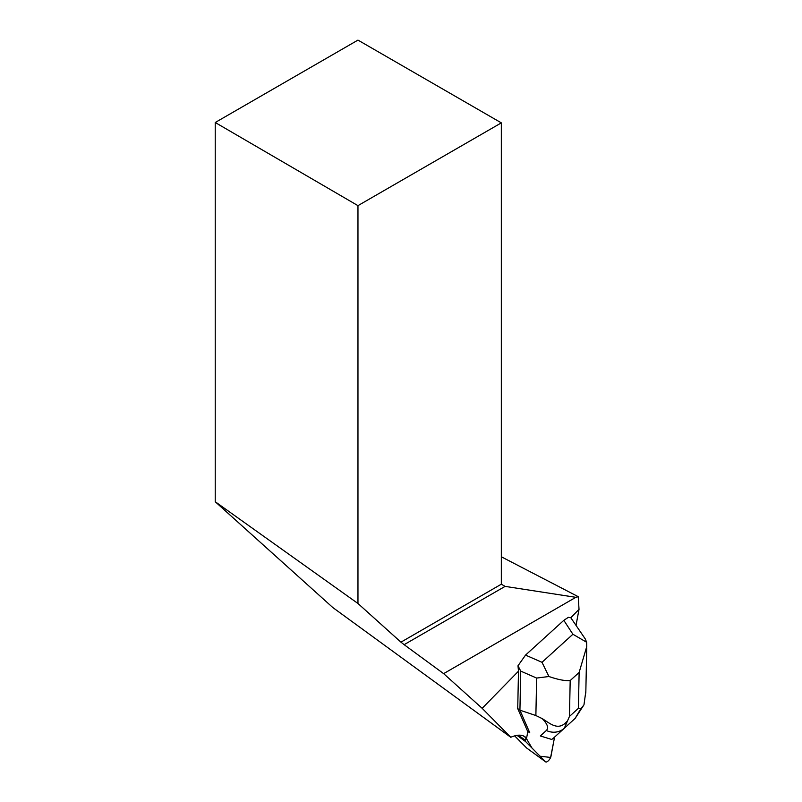 <?xml version="1.0" encoding="UTF-8"?>
<svg xmlns="http://www.w3.org/2000/svg" width="802" height="802" viewBox="0 0 802 802"><rect width="100%" height="100%" fill="white"/><g stroke="black" fill="none" stroke-linecap="round" stroke-linejoin="round"><path stroke-width="1.2" d="M526.774 748.096A4.241 1.614 -53.9 0 1 526.693 748.045A4.241 1.614 -53.9 0 1 526.613 747.975L514.663 735.885M525.972 737.81L525.49 740.376A4.241 1.614 126.1 0 0 525.681 741.649L545.621 761.84A4.241 1.614 126.1 0 0 545.701 761.9A4.241 1.614 126.1 0 0 548.598 760.496A4.241 1.614 126.1 0 0 550.954 756.386L554.563 737.128L550.623 757.449L540.067 756.216L532.017 748.066L525.972 737.81M576.107 624.918L579.024 609.34L578.232 596.678L575.826 597.32L443.636 673.64L482.162 708.316L518.493 671.184L517.731 708.597L527.586 731.223L529.781 732.827L519.927 710.191L517.731 708.597M482.162 708.316L510.774 737.279A54.456 20.682 -53.9 0 1 525.019 736.827A54.456 20.682 -53.9 0 1 525.992 737.66L526.573 738.251L527.846 731.414M575.104 718.432L564.337 728.216A17.083 16.1 -132.4 0 1 546.362 730.472C548.869 727.945 547.495 724.005 542.252 718.642L535.876 715.534L536.638 678.071L520.719 671.104L517.992 665.78L525.521 655.104L542.002 662.312L548.929 676.507C558.052 679.665 565.139 681.018 570.192 680.557L569.45 716.447L564.337 728.216L553.54 738.051L575.104 718.432L580.708 708.958L578.402 708.316L579.134 672.437L586.773 646.472L586.643 642.272L572.909 634.252L563.816 620.337L568.387 617.319L570.803 617.73L579.024 609.34M570.803 617.73L585.249 638.923M517.992 665.78L518.493 671.184M578.232 596.678L501.33 556.788M523.335 735.885L526.573 738.251M510.774 737.279L332.84 607.565L215.227 501.731L357.963 603.485L400.94 642.161L501.33 584.197L501.33 122.866L357.963 205.643L357.963 603.485M357.963 205.643L215.227 122.505L215.227 501.731M215.227 122.505L357.963 40.1L501.33 122.866M575.826 597.32L505.1 586.382L404.128 644.678L400.94 642.161M505.1 586.382L501.33 584.197M404.128 644.678L443.636 673.64M520.719 671.104L519.927 710.191L535.876 715.534M586.643 642.272L585.29 638.983M540.337 735.965L551.746 739.454L540.337 735.965L546.362 730.472M563.816 620.337L525.521 655.104M536.638 678.071L548.929 676.507M553.54 738.051L551.746 739.454M580.708 708.958L583.966 704.878L585.851 691.204M542.252 718.642C549.721 723.133 558.072 731.444 566.643 721.74M518.403 735.203L525.49 740.376M526.613 747.975L545.621 761.84M525.681 741.649L517.059 735.364M523.927 736.156L525.992 737.66M569.45 716.447L578.402 708.316M579.134 672.437L570.192 680.557M542.002 662.312L572.909 634.252M526.693 748.045L545.701 761.9M585.811 693.098L586.733 647.866M583.936 704.868L575.124 718.422"/></g></svg>
